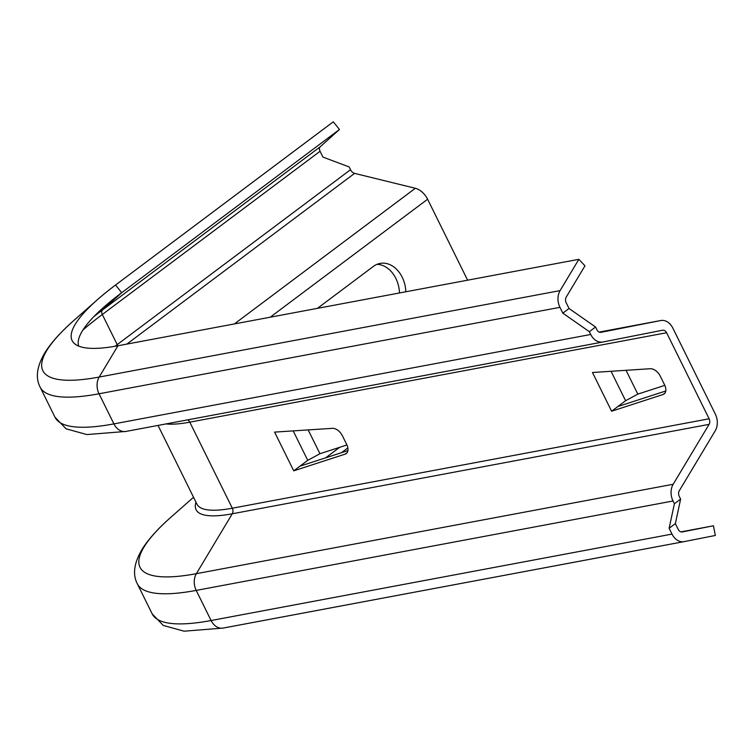 <?xml version="1.0" encoding="UTF-8"?>
<svg xmlns="http://www.w3.org/2000/svg" width="753" height="753" viewBox="0 0 753 753"><rect width="100%" height="100%" fill="white"/><g stroke="black" fill="none" stroke-linecap="round" stroke-linejoin="round"><path stroke-width="1.13" d="M467.613 280.182L427.61 199.234A14.787 9.092 -126.9 0 0 415.336 188.278L354.597 173.378A4.932 3.031 53.1 0 1 350.503 169.726L349.128 166.94L322.943 157.085L320.063 151.268L102.323 314.49A4.932 3.031 53.1 0 1 102.417 310.057L121.713 292.701A169.171 38.685 -26.3 0 0 103.895 307.111A169.171 38.685 -26.3 0 0 78.698 346.116M405.811 291.778A27.117 20.463 79.4 0 0 380.105 263.409A27.117 20.463 79.4 0 0 373.413 266.393L317.437 308.354M399.457 292.964A27.117 20.463 79.4 0 0 376.989 264.341M339.462 129.478L121.713 292.701L115.548 285.02L333.287 121.807L339.462 129.478L320.157 146.835A4.932 3.031 -126.9 0 0 320.063 151.268M115.548 285.02A172.541 39.457 -26.3 0 0 97.372 299.722A172.541 39.457 -26.3 0 0 74.189 343.349A172.541 39.457 -26.3 0 0 117.929 345.768L578.85 259.324L560.091 290.611A14.787 11.163 79.4 0 0 559.95 307.337L562.82 313.154L589.345 331.687L590.729 334.473A14.787 11.163 79.4 0 0 602.786 342.013A14.787 11.163 79.4 0 0 602.861 342.003L662.555 330.228A4.932 3.718 -100.6 0 1 662.584 330.228A4.932 3.718 -100.6 0 1 666.603 332.741L709.128 418.781A4.932 3.718 -100.6 0 1 709.081 424.363L673.173 484.264A14.787 11.163 79.4 0 0 673.022 500.99L674.396 503.776L680.618 499.117L679.244 496.331A4.932 3.718 -100.6 0 1 679.291 490.749L715.199 430.848A14.787 11.163 79.4 0 0 715.35 414.122L672.824 328.073A14.787 11.163 79.4 0 0 660.767 320.533A14.787 11.163 79.4 0 0 660.692 320.552L600.988 332.318A4.932 3.718 -100.6 0 1 600.969 332.327A4.932 3.718 -100.6 0 1 596.95 329.814L595.567 327.018L589.345 331.687M562.82 313.154L569.042 308.495L566.171 302.678A4.932 3.718 79.4 0 1 566.218 297.096L584.968 265.818L578.85 259.324M569.042 308.495L595.567 327.018M665.774 390.976L617.827 406.554L611.605 411.213L592.47 372.5L650.263 368.725A9.855 6.062 53.1 0 1 660.296 376.208L664.57 384.858A9.855 6.062 53.1 0 1 664.127 393.932A9.855 6.062 53.1 0 1 663.007 394.516L611.605 411.213M347.905 450.586L299.958 466.173L293.736 470.832L274.6 432.109L332.384 428.335A9.855 6.062 53.1 0 1 342.427 435.818L346.7 444.468A9.855 6.062 53.1 0 1 346.258 453.551A9.855 6.062 53.1 0 1 345.128 454.134L293.736 470.832M152.2 613.893L137.319 583.773A221.834 50.733 -26.3 0 0 196.213 590.408L211.094 620.528A14.787 11.163 79.4 0 0 223.152 628.068L184.071 631.193L163.26 625.442L152.2 613.893A221.834 50.733 -26.3 0 0 211.094 620.528L672.015 534.084A14.787 11.163 79.4 0 0 684.072 541.633A14.787 11.163 79.4 0 0 684.148 541.614L715.322 535.468L713.458 525.782L682.284 531.929A4.932 3.718 79.4 0 0 682.284 531.929A4.932 3.718 79.4 0 1 678.237 529.425L675.356 523.608L680.618 499.117M672.015 534.084L669.135 528.267L674.396 503.776M675.356 523.608L669.135 528.267M680.957 531.882L713.458 525.782M611.06 371.285L625.602 400.728L617.827 406.554M625.602 400.728L637.81 394.12L664.805 385.348M293.181 430.895L307.732 460.337L299.958 466.173M307.732 460.337L319.94 453.73L346.926 444.957M350.503 169.726L117.204 344.601L102.323 314.49A211.979 48.474 -26.3 0 0 82.962 329.955M354.597 173.378L126.843 344.093M55.016 417.256A221.834 50.733 -26.3 0 0 113.91 423.892A14.787 11.163 79.4 0 0 125.967 431.431L86.887 434.566L66.076 428.815L55.016 417.256L40.135 387.146C35.109 377.451 36.963 365.525 45.707 351.378C52.098 341.627 61.492 331.32 73.898 320.439A212.101 48.503 -26.3 0 0 99.18 377.046L117.929 345.768A4.932 3.031 53.1 0 1 117.204 344.601A211.979 48.474 -26.3 0 0 114.955 346.305M415.336 188.278L234.381 323.931M427.61 199.234L270.223 317.201M339.697 447.31L325.691 457.805M320.157 146.835L102.417 310.057A208.732 47.731 -26.3 0 0 93.871 316.627M347.848 447.913L341.514 452.666M684.072 541.633L223.152 628.068A14.787 11.163 79.4 0 0 223.227 628.058L683.997 541.642M137.319 583.773C132.293 574.087 134.147 562.162 142.891 548.005C149.282 538.263 158.676 527.957 171.082 517.076A212.101 48.503 -26.3 0 0 196.354 573.682A14.787 11.163 79.4 0 0 196.213 590.408L673.022 500.99M195.987 502.204A136.349 31.184 -26.3 0 0 232.272 513.781L196.354 573.682L673.173 484.264M158.036 425.426L196.985 504.228A133.102 30.44 -26.3 0 0 232.319 508.209A4.932 3.718 -100.6 0 1 232.272 513.781L709.081 424.363M166.008 423.93A133.102 30.44 -26.3 0 0 189.794 422.16L232.319 508.209L709.128 418.781M187.572 419.882A4.932 3.718 -100.6 0 1 189.794 422.16L666.603 332.741M602.786 342.013L125.967 431.431A14.787 11.163 79.4 0 0 126.052 431.422L602.711 342.031M40.135 387.146A221.834 50.733 -26.3 0 0 99.029 393.781L113.91 423.892L590.729 334.473M560.091 290.611L99.18 377.046A14.787 11.163 79.4 0 0 99.029 393.781L559.95 307.337M660.767 320.533L599.162 332.092L660.692 320.552M626.044 370.307L637.81 394.12M665.003 393.019L663.007 394.516M308.165 429.916L319.94 453.73M347.124 452.638L345.128 454.134M193.54 497.253L171.082 517.076M97.372 299.722L73.898 320.439"/></g></svg>
